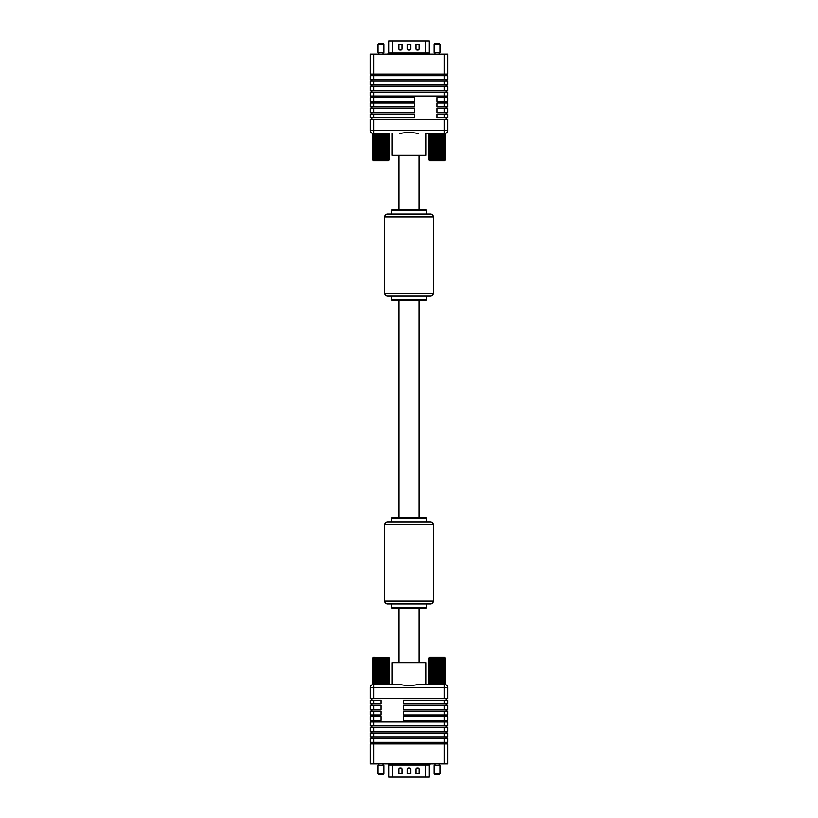 <?xml version="1.0" encoding="UTF-8"?>
<svg xmlns="http://www.w3.org/2000/svg" width="818" height="818" viewBox="0 0 818 818"><rect width="100%" height="100%" fill="white"/><g stroke="black" fill="none" stroke-linecap="round" stroke-linejoin="round"><path stroke-width="1.23" d="M445.37 684.349L445.565 658.408L445.37 684.349L444.931 658.408L444.368 658.408L444.368 684.349L444.931 684.349M444.368 684.349L444.256 684.349A3.425 3.425 0 0 1 447.681 687.764A3.425 3.425 0 0 0 444.256 684.349L418.274 684.349C412.108 685.862 405.922 685.862 399.726 684.349L373.632 684.349L373.632 658.408L373.069 658.408L373.243 657.508L372.435 658.408L373.54 657.273L389.061 657.508L389.276 684.349M437.047 684.349L437.047 657.508L436.331 658.408L435.104 658.408L434.542 657.508L433.734 658.408L432.62 658.408L432.282 657.508L431.454 658.408L430.575 658.408L430.493 657.508L429.164 658.408L429.338 657.508L428.53 658.408L429.634 657.273L444.46 657.273L445.565 658.408M429.726 684.349L429.726 658.408M429.164 658.408L429.164 684.349M434.542 684.349L434.542 657.508M433.734 684.349L433.734 658.408M443.601 684.349L443.601 657.508L443.52 658.408L442.64 658.408L442.64 684.349M443.52 684.349L443.52 658.408M430.493 684.349L430.493 657.508M432.282 684.349L432.282 657.508M431.454 684.349L431.454 658.408M441.475 684.349L441.475 658.408L440.37 658.408L440.37 684.349M440.37 658.408L439.552 657.508L439 658.408L437.773 658.408L437.773 684.349M439.552 684.349L439.552 657.508M430.575 658.408L430.575 684.349M435.104 658.408L435.104 684.349M436.331 684.349L436.331 658.408M439 684.349L439 658.408M445.37 658.408L444.757 657.508L444.931 658.408M444.368 658.408L443.601 657.508M428.724 684.349L428.724 658.408M442.64 658.408L441.812 657.508L441.475 658.408M441.812 684.349L441.812 657.508M428.53 658.408L428.53 684.349L425.933 684.349L425.933 662.682L392.067 662.682L392.067 684.349L389.47 684.349L389.47 658.408M432.62 658.408L432.62 684.349M437.773 658.408L437.047 657.508M440.125 765.587L433.969 765.587L433.969 773.675L440.125 773.675L440.125 765.587M440.125 773.675L439.276 774.534L434.828 774.534L433.969 773.675M373.069 658.408L373.069 684.349L373.632 684.349M373.069 684.349L372.63 658.408M372.435 658.408L372.63 684.349M380.953 684.349L380.953 657.508L380.227 658.408L379 658.408L378.448 657.508L377.63 658.408L376.525 658.408L376.188 657.508L374.48 658.408L374.399 657.508L373.632 658.408M378.448 684.349L378.448 657.508M377.63 684.349L377.63 658.408M387.507 684.349L387.507 657.508L387.425 658.408L386.546 658.408L386.546 684.349M387.425 684.349L387.425 658.408M374.399 684.349L374.399 657.508M376.188 684.349L376.188 657.508M375.36 684.349L375.36 658.408M385.38 684.349L385.38 658.408L384.266 658.408L384.266 684.349M384.266 658.408L383.458 657.508L382.896 658.408L381.669 658.408L381.669 684.349M383.458 684.349L383.458 657.508M388.836 684.349L388.836 658.408L388.274 658.408L388.274 684.349M374.48 658.408L374.48 684.349M379 658.408L379 684.349M380.227 684.349L380.227 658.408M382.896 684.349L382.896 658.408M389.276 658.408L388.662 657.508L388.836 658.408M388.274 658.408L387.507 657.508M386.546 658.408L385.718 657.508L385.38 658.408M385.718 684.349L385.718 657.508M376.525 658.408L376.525 684.349M381.669 658.408L380.953 657.508M384.031 765.587L377.875 765.587L377.875 773.675L384.031 773.675L384.031 765.587M384.031 773.675L383.172 774.534L378.724 774.534L377.875 773.675M429.092 777.1L388.857 777.1L388.857 765.014A1.145 1.145 0 0 0 387.712 763.879M410.708 769.114A1.145 1.145 0 0 0 409.573 767.979L408.427 767.979A1.145 1.145 0 0 0 407.292 769.114L407.292 773.675L410.708 773.675L410.708 769.114M402.159 769.114A1.145 1.145 0 0 0 401.014 767.979L399.879 767.979A1.145 1.145 0 0 0 398.734 769.114L398.734 773.675L402.159 773.675L402.159 769.114M419.266 773.675L419.266 769.114A1.145 1.145 0 0 0 418.121 767.979L416.986 767.979A1.145 1.145 0 0 0 415.841 769.114L415.841 773.675L419.266 773.675M447.681 763.879L444.256 763.879L444.256 743.92L447.681 743.92L447.681 763.879M373.744 763.879L370.319 763.879L370.319 743.92L373.744 743.92L373.744 763.879L444.256 763.879M373.744 743.92L444.256 743.92M370.319 743.92L370.319 763.879M416.117 684.564L418.274 684.349M444.256 698.541L444.256 687.764L447.681 687.764L447.681 698.541L370.319 698.541L370.319 687.764A3.425 3.425 0 0 1 373.744 684.349A3.425 3.425 0 0 0 370.319 687.764L373.744 687.764L373.744 684.349M371.914 742.325L371.914 743.92M446.086 743.92L446.086 742.325M447.681 742.325L370.319 742.325L370.319 738.45L447.681 738.45L447.681 742.325M446.086 722.028L446.086 720.433M446.086 716.558L446.086 714.963M446.086 711.087L446.086 709.492M446.086 705.617L446.086 704.012M446.086 700.136L446.086 698.541M371.914 698.541L371.914 700.136M371.914 704.012L371.914 705.617M371.914 709.492L371.914 711.087M371.914 714.963L371.914 716.558M371.914 720.433L371.914 722.028M373.744 700.136L380.871 700.136L380.871 704.012L370.319 704.012L370.319 700.136L373.744 700.136L373.744 704.012M403.673 700.136L447.681 700.136L447.681 704.012L403.673 704.012L403.673 700.136M403.673 709.492L403.673 705.617L447.681 705.617L447.681 709.492L403.673 709.492M373.744 716.558L380.871 716.558L380.871 720.433L370.319 720.433L370.319 716.558L373.744 716.558L373.744 720.433M403.673 716.558L447.681 716.558L447.681 720.433L403.673 720.433L403.673 716.558M380.871 714.963L370.319 714.963L370.319 711.087L380.871 711.087L380.871 714.963M447.681 714.963L403.673 714.963L403.673 711.087L447.681 711.087L447.681 714.963M380.871 709.492L370.319 709.492L370.319 705.617L380.871 705.617L380.871 709.492M444.256 722.028L447.681 722.028L447.681 725.903L370.319 725.903L370.319 722.028L444.256 722.028L444.256 725.903M446.086 738.45L446.086 736.854M371.914 736.854L371.914 738.45M370.319 722.028L370.319 725.903M447.681 736.854L370.319 736.854L370.319 732.979L447.681 732.979L447.681 736.854M446.086 727.499L446.086 725.903M371.914 725.903L371.914 727.499M444.256 727.499L447.681 727.499L447.681 731.384L370.319 731.384L370.319 727.499L444.256 727.499L444.256 731.384M446.086 732.979L446.086 731.384M371.914 731.384L371.914 732.979M391.618 299.541L426.382 299.541A1.145 1.145 0 0 1 425.248 300.687L392.752 300.687A1.145 1.145 0 0 1 391.618 299.541L391.618 296.126M426.382 210.615L391.618 210.615A1.145 1.145 0 0 1 392.752 209.469L425.248 209.469A1.145 1.145 0 0 1 426.382 210.615L426.382 214.03L430.319 214.03A2.853 2.853 0 0 1 433.172 216.882L384.828 216.882A2.853 2.853 0 0 1 387.681 214.03L430.319 214.03M426.382 299.541L426.382 296.126M391.618 210.615L391.618 214.03L387.681 214.03M384.828 293.273L433.172 293.273A2.853 2.853 0 0 1 430.319 296.126L387.681 296.126A2.853 2.853 0 0 1 384.828 293.273L384.828 216.882M433.172 293.273L433.172 216.882M419.205 662.682L419.205 608.531M419.205 517.313L419.205 300.687M419.205 209.469L419.205 155.318M398.795 662.682L398.795 608.531M398.795 517.313L398.795 300.687M398.795 209.469L398.795 155.318M391.618 607.385L426.382 607.385A1.145 1.145 0 0 1 425.248 608.531L392.752 608.531A1.145 1.145 0 0 1 391.618 607.385L391.618 603.97M426.382 518.459L391.618 518.459A1.145 1.145 0 0 1 392.752 517.313L425.248 517.313A1.145 1.145 0 0 1 426.382 518.459L426.382 521.874L430.319 521.874A2.853 2.853 0 0 1 433.172 524.727L384.828 524.727A2.853 2.853 0 0 1 387.681 521.874L430.319 521.874M426.382 607.385L426.382 603.97M391.618 518.459L391.618 521.874L387.681 521.874M384.828 601.118L433.172 601.118A2.853 2.853 0 0 1 430.319 603.97L387.681 603.97A2.853 2.853 0 0 1 384.828 601.118L384.828 524.727M433.172 601.118L433.172 524.727M372.63 133.651L372.435 159.592L372.63 133.651L373.069 159.592L373.632 159.592L373.632 133.651L373.069 133.651M373.632 133.651L374.48 133.651L374.48 159.592L375.36 159.592L375.36 133.651L374.48 133.651M375.36 133.651L376.525 133.651L376.525 159.592L377.63 159.592L377.63 133.651L376.525 133.651M377.63 133.651L379 133.651L379 159.592L380.227 159.592L380.227 133.651L379 133.651M380.227 133.651L381.669 133.651L381.669 159.592L382.896 159.592L383.458 160.492L384.266 159.592L385.38 159.592L385.718 160.492L386.546 159.592L387.425 159.592L387.507 160.492L388.836 159.592L388.662 160.492L389.47 159.592L388.366 160.727L373.54 160.727L372.435 159.592M382.896 159.592L382.896 133.651L381.669 133.651M382.896 133.651L384.266 133.651L384.266 159.592M385.38 159.592L385.38 133.651L384.266 133.651M385.38 133.651L386.546 133.651L386.546 159.592M387.425 159.592L387.425 133.651L386.546 133.651M387.425 133.651L388.274 133.651L388.274 159.592M388.836 159.592L388.836 133.651L388.274 133.651M388.836 133.651L389.276 159.592M389.47 159.592L389.276 133.651M380.953 133.651L380.953 160.492L381.669 159.592M383.458 133.651L383.458 160.492M374.399 133.651L374.48 159.592M387.507 133.651L387.507 160.492M385.718 133.651L385.718 160.492M377.63 159.592L378.448 160.492L379 159.592M378.448 133.651L378.448 160.492M372.63 159.592L373.243 160.492L373.069 159.592M373.632 159.592L374.399 160.492M375.36 159.592L376.188 160.492L376.525 159.592M376.188 133.651L376.188 160.492M380.227 159.592L380.953 160.492M377.875 52.413L384.031 52.413L384.031 44.325L377.875 44.325L377.875 52.413M377.875 44.325L378.724 43.466L383.172 43.466L384.031 44.325M428.724 133.651L428.53 159.592L428.724 133.651L429.164 159.592L429.726 159.592L429.726 133.651L429.164 133.651M429.726 133.651L430.575 133.651L430.575 159.592L431.454 159.592L431.454 133.651L430.575 133.651M431.454 133.651L432.62 133.651L432.62 159.592L433.734 159.592L433.734 133.651L432.62 133.651M433.734 133.651L435.104 133.651L435.104 159.592L436.331 159.592L436.331 133.651L435.104 133.651M436.331 133.651L437.773 133.651L437.773 159.592L439 159.592L439.552 160.492L440.37 159.592L441.475 159.592L441.812 160.492L442.64 159.592L443.52 159.592L443.601 160.492L444.931 159.592L444.757 160.492L445.565 159.592L444.46 160.727L429.634 160.727L428.53 159.592M439 159.592L439 133.651L437.773 133.651M439 133.651L440.37 133.651L440.37 159.592M441.475 159.592L441.475 133.651L440.37 133.651M441.475 133.651L442.64 133.651L442.64 159.592M443.52 159.592L443.52 133.651L442.64 133.651M443.52 133.651L444.368 133.651L444.368 159.592M444.931 159.592L444.931 133.651L444.368 133.651M444.931 133.651L445.37 159.592M445.565 159.592L445.37 133.651M437.047 133.651L437.047 160.492L437.773 159.592M439.552 133.651L439.552 160.492M430.493 133.651L430.575 159.592M443.601 133.651L443.601 160.492M441.812 133.651L441.812 160.492M433.734 159.592L434.542 160.492L435.104 159.592M434.542 133.651L434.542 160.492M428.724 159.592L429.338 160.492L429.164 159.592M429.726 159.592L430.493 160.492M431.454 159.592L432.282 160.492L432.62 159.592M432.282 133.651L432.282 160.492M436.331 159.592L437.047 160.492M433.969 52.413L440.125 52.413L440.125 44.325L433.969 44.325L433.969 52.413M433.969 44.325L434.828 43.466L439.276 43.466L440.125 44.325M388.908 40.9L429.143 40.9L429.143 52.986A1.145 1.145 0 0 0 430.288 54.121M407.292 48.886A1.145 1.145 0 0 0 408.427 50.021L409.573 50.021A1.145 1.145 0 0 0 410.708 48.886L410.708 44.325L407.292 44.325L407.292 48.886M415.841 48.886A1.145 1.145 0 0 0 416.986 50.021L418.121 50.021A1.145 1.145 0 0 0 419.266 48.886L419.266 44.325L415.841 44.325L415.841 48.886M398.734 44.325L398.734 48.886A1.145 1.145 0 0 0 399.879 50.021L401.014 50.021A1.145 1.145 0 0 0 402.159 48.886L402.159 44.325L398.734 44.325M370.319 54.121L373.744 54.121L373.744 74.08L370.319 74.08L370.319 54.121M444.256 54.121L447.681 54.121L447.681 74.08L444.256 74.08L444.256 54.121L373.744 54.121M444.256 74.08L373.744 74.08M447.681 74.08L447.681 54.121M373.744 119.459L444.256 119.459L444.256 133.651A3.425 3.425 0 0 0 447.681 130.236L447.681 119.459L447.681 130.236A3.425 3.425 0 0 1 444.256 133.651A3.425 3.425 0 0 0 447.681 130.236L370.319 130.236A3.425 3.425 0 0 0 373.744 133.651A3.425 3.425 0 0 1 370.319 130.236L370.319 119.459L373.744 119.459L373.744 133.651A3.425 3.425 0 0 1 370.319 130.236A3.425 3.425 0 0 0 373.744 133.651L389.47 133.651M392.067 133.651L392.067 155.318L425.933 155.318L425.933 133.651L428.53 133.651M447.681 130.236A3.425 3.425 0 0 1 444.256 133.651L425.933 133.651M399.726 133.651C405.892 132.138 412.078 132.138 418.274 133.651M446.086 75.675L446.086 74.08M371.914 74.08L371.914 75.675M370.319 75.675L447.681 75.675L447.681 79.55L370.319 79.55L370.319 75.675M444.256 119.459L447.681 119.459M447.681 79.55L447.681 75.675M371.914 95.972L371.914 97.567M371.914 101.442L371.914 103.037M371.914 106.913L371.914 108.508M371.914 112.383L371.914 113.988M371.914 117.864L371.914 119.459M446.086 119.459L446.086 117.864M446.086 113.988L446.086 112.383M446.086 108.508L446.086 106.913M446.086 103.037L446.086 101.442M446.086 97.567L446.086 95.972M444.256 117.864L437.129 117.864L437.129 113.988L447.681 113.988L447.681 117.864L444.256 117.864L444.256 113.988M414.327 117.864L370.319 117.864L370.319 113.988L414.327 113.988L414.327 117.864M414.327 108.508L414.327 112.383L370.319 112.383L370.319 108.508L414.327 108.508M444.256 101.442L437.129 101.442L437.129 97.567L447.681 97.567L447.681 101.442L444.256 101.442L444.256 97.567M414.327 101.442L370.319 101.442L370.319 97.567L414.327 97.567L414.327 101.442M437.129 103.037L447.681 103.037L447.681 106.913L437.129 106.913L437.129 103.037M370.319 103.037L414.327 103.037L414.327 106.913L370.319 106.913L370.319 103.037M437.129 108.508L447.681 108.508L447.681 112.383L437.129 112.383L437.129 108.508M373.744 95.972L370.319 95.972L370.319 92.097L447.681 92.097L447.681 95.972L373.744 95.972L373.744 92.097M371.914 79.55L371.914 81.146M446.086 81.146L446.086 79.55M447.681 117.864L447.681 113.988M447.681 101.442L447.681 97.567M447.681 106.913L447.681 103.037M447.681 112.383L447.681 108.508M447.681 85.021L370.319 85.021L370.319 81.146L447.681 81.146L447.681 85.021L447.681 81.146M371.914 90.501L371.914 92.097M446.086 92.097L446.086 90.501M373.744 90.501L370.319 90.501L370.319 86.616L447.681 86.616L447.681 90.501L373.744 90.501L373.744 86.616M371.914 85.021L371.914 86.616M446.086 86.616L446.086 85.021M447.681 90.501L447.681 86.616M392.272 777.1L392.272 765.014L388.857 765.014M425.728 777.1L425.728 765.014L392.272 765.014L392.272 763.879M429.092 765.014L425.728 765.014L425.728 763.879M444.256 684.349L444.256 687.764L373.744 687.764L373.744 698.541M373.744 738.45L373.744 742.325M444.256 742.325L444.256 738.45M444.256 704.012L444.256 700.136M444.256 709.492L444.256 705.617M444.256 720.433L444.256 716.558M373.744 711.087L373.744 714.963M444.256 714.963L444.256 711.087M373.744 705.617L373.744 709.492M373.744 722.028L373.744 725.903M373.744 732.979L373.744 736.854M444.256 736.854L444.256 732.979M373.744 727.499L373.744 731.384M425.728 40.9L425.728 52.986L429.143 52.986M392.272 40.9L392.272 52.986L425.728 52.986L425.728 54.121M388.908 52.986L392.272 52.986L392.272 54.121M444.256 79.55L444.256 75.675M373.744 75.675L373.744 79.55M373.744 113.988L373.744 117.864M373.744 108.508L373.744 112.383M373.744 97.567L373.744 101.442M444.256 106.913L444.256 103.037M373.744 103.037L373.744 106.913M444.256 112.383L444.256 108.508M444.256 95.972L444.256 92.097M444.256 85.021L444.256 81.146M373.744 81.146L373.744 85.021M444.256 90.501L444.256 86.616M434.828 765.587L434.828 763.879M439.276 765.587L439.276 763.879M378.724 765.587L378.724 763.879M383.172 765.587L383.172 763.879M429.143 777.1L429.143 765.014L430.288 763.879M383.172 52.413L383.172 54.121M378.724 52.413L378.724 54.121M439.276 52.413L439.276 54.121M434.828 52.413L434.828 54.121M388.857 40.9L388.857 52.986L387.712 54.121"/></g></svg>
